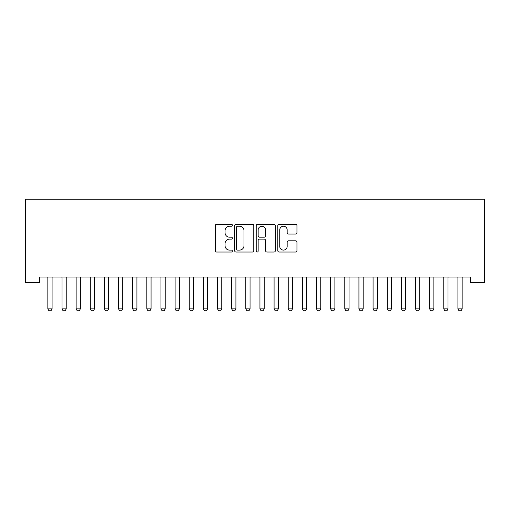<?xml version="1.0" encoding="UTF-8"?>
<svg xmlns="http://www.w3.org/2000/svg" width="510" height="510" viewBox="0 0 510 510"><rect width="100%" height="100%" fill="white"/><g stroke="black" fill="none" stroke-linecap="round" stroke-linejoin="round"><path stroke-width="0.76" d="M232.375 225.248A0.969 0.969 0 0 0 231.406 224.279L216.654 224.279A1.39 1.39 0 0 0 215.271 225.669L215.271 250.652A1.39 1.39 0 0 0 216.654 252.036L231.406 252.036A0.969 0.969 0 0 0 232.375 251.067A0.969 0.969 0 0 0 231.406 250.098L229.494 250.098A4.443 4.443 0 0 1 225.057 245.654L225.057 243.57A4.443 4.443 0 0 1 229.494 239.133L231.406 239.133A0.969 0.969 0 0 0 232.375 238.157A0.969 0.969 0 0 0 231.406 237.188L229.494 237.188A4.443 4.443 0 0 1 225.057 232.745L225.057 230.667A4.443 4.443 0 0 1 229.494 226.223L231.406 226.223A0.969 0.969 0 0 0 232.375 225.248M295.564 234.065A1.39 1.39 0 0 0 296.954 232.675L296.954 225.669A1.39 1.39 0 0 0 295.564 224.279L279.187 224.279A1.39 1.39 0 0 0 277.797 225.669L277.797 250.652A1.39 1.39 0 0 0 279.187 252.036L295.564 252.036A1.39 1.39 0 0 0 296.954 250.652L296.954 242.186A1.39 1.39 0 0 0 295.564 240.797L288.552 240.797A1.39 1.39 0 0 0 287.168 242.186L287.168 246.381A3.71 3.71 0 0 1 283.452 250.098A3.71 3.71 0 0 1 279.741 246.381L279.741 229.933A3.71 3.71 0 0 1 283.452 226.223A3.71 3.71 0 0 1 287.168 229.933L287.168 232.675A1.39 1.39 0 0 0 288.552 234.065L295.564 234.065M470.36 277.045L39.64 277.045L39.64 282.699L25.5 282.699L25.5 199.27L484.5 199.27L484.5 282.699L470.36 282.699L470.36 277.045M253.782 225.669A1.39 1.39 0 0 0 252.399 224.279L236.022 224.279A1.39 1.39 0 0 0 234.632 225.669L234.632 250.652A1.39 1.39 0 0 0 236.022 252.036L252.399 252.036A1.39 1.39 0 0 0 253.782 250.652L253.782 225.669M257.601 224.279L273.978 224.279A1.39 1.39 0 0 1 275.368 225.669L275.368 250.652A1.39 1.39 0 0 1 273.978 252.036L266.972 252.036A1.39 1.39 0 0 1 265.582 250.652L265.582 240.516A1.39 1.39 0 0 0 264.193 239.133L259.545 239.133A1.39 1.39 0 0 0 258.156 240.516L258.156 251.067A0.969 0.969 0 0 1 257.187 252.036A0.969 0.969 0 0 1 256.218 251.067L256.218 225.669A1.39 1.39 0 0 1 257.601 224.279M237.545 226.223A0.969 0.969 0 0 0 236.576 227.192L236.576 249.122A0.969 0.969 0 0 0 237.545 250.098L239.56 250.098A4.443 4.443 0 0 0 244.003 245.654L244.003 230.667A4.443 4.443 0 0 0 239.56 226.223L237.545 226.223M265.582 230.004A3.71 3.71 0 0 0 261.872 226.293A3.71 3.71 0 0 0 258.156 230.004L258.156 235.798A1.39 1.39 0 0 0 259.545 237.188L264.193 237.188A1.39 1.39 0 0 0 265.582 235.798L265.582 230.004M47.774 277.351A1.415 1.415 -179.3 0 1 47.844 277.778A1.415 1.415 179.5 0 0 47.774 277.351L47.679 277.045M52.249 277.045L52.147 277.351A1.415 1.415 179.5 0 0 52.084 277.778L52.084 308.888L51.026 310.73L48.903 310.73L47.844 308.888L47.844 277.778M47.844 308.888L52.084 308.888M61.914 277.351A1.415 1.415 -179.3 0 1 61.984 277.778A1.415 1.415 179.5 0 0 61.914 277.351L61.818 277.045M76.054 277.351A1.415 1.415 -179.3 0 1 76.124 277.778A1.415 1.415 179.5 0 0 76.054 277.351L75.958 277.045M66.389 277.045L66.294 277.351A1.415 1.415 179.5 0 0 66.223 277.778L66.223 308.888L65.165 310.73L63.042 310.73L61.984 308.888L61.984 277.778M61.984 308.888L66.223 308.888M80.529 277.045L80.433 277.351A1.415 1.415 179.5 0 0 80.363 277.778L80.363 308.888L79.305 310.73L77.182 310.73L76.124 308.888L76.124 277.778M76.124 308.888L80.363 308.888M90.2 277.351A1.415 1.415 -179.3 0 1 90.264 277.778A1.415 1.415 179.5 0 0 90.2 277.351L90.098 277.045M104.34 277.351A1.415 1.415 -179.3 0 1 104.403 277.778A1.415 1.415 179.5 0 0 104.34 277.351L104.238 277.045M94.669 277.045L94.573 277.351A1.415 1.415 179.5 0 0 94.503 277.778L94.503 308.888L93.445 310.73L91.322 310.73L90.264 308.888L90.264 277.778M90.264 308.888L94.503 308.888M108.808 277.045L108.713 277.351A1.415 1.415 179.5 0 0 108.649 277.778L108.649 308.888L107.584 310.73L105.462 310.73L104.403 308.888L104.403 277.778M104.403 308.888L108.649 308.888M118.479 277.351A1.415 1.415 -179.3 0 1 118.543 277.778A1.415 1.415 179.5 0 0 118.479 277.351L118.377 277.045M122.948 277.045L122.853 277.351A1.415 1.415 179.5 0 0 122.789 277.778L122.789 308.888L121.724 310.73L119.608 310.73L118.543 308.888L118.543 277.778M118.543 308.888L122.789 308.888M132.619 277.351A1.415 1.415 -179.3 0 1 132.683 277.778A1.415 1.415 179.5 0 0 132.619 277.351L132.523 277.045M137.088 277.045L136.992 277.351A1.415 1.415 179.5 0 0 136.929 277.778L136.929 308.888L135.864 310.73L133.748 310.73L132.683 308.888L132.683 277.778M132.683 308.888L136.929 308.888M146.759 277.351A1.415 1.415 -179.3 0 1 146.823 277.778A1.415 1.415 179.5 0 0 146.759 277.351L146.663 277.045M151.234 277.045L151.132 277.351A1.415 1.415 179.5 0 0 151.068 277.778L151.068 308.888L150.004 310.73L147.887 310.73L146.823 308.888L146.823 277.778M146.823 308.888L151.068 308.888M160.899 277.351A1.415 1.415 -179.3 0 1 160.969 277.778A1.415 1.415 179.5 0 0 160.899 277.351L160.803 277.045M165.374 277.045L165.272 277.351A1.415 1.415 179.5 0 0 165.208 277.778L165.208 308.888L164.15 310.73L162.027 310.73L160.969 308.888L160.969 277.778M160.969 308.888L165.208 308.888M175.038 277.351A1.415 1.415 -179.3 0 1 175.108 277.778A1.415 1.415 179.5 0 0 175.038 277.351L174.943 277.045M179.514 277.045L179.418 277.351A1.415 1.415 179.5 0 0 179.348 277.778L179.348 308.888L178.29 310.73L176.167 310.73L175.108 308.888L175.108 277.778M175.108 308.888L179.348 308.888M189.178 277.351A1.415 1.415 -179.3 0 1 189.248 277.778A1.415 1.415 179.5 0 0 189.178 277.351L189.083 277.045M193.653 277.045L193.558 277.351A1.415 1.415 179.5 0 0 193.488 277.778L193.488 308.888L192.429 310.73L190.306 310.73L189.248 308.888L189.248 277.778M189.248 308.888L193.488 308.888M203.318 277.351A1.415 1.415 -179.3 0 1 203.388 277.778A1.415 1.415 179.5 0 0 203.318 277.351L203.222 277.045M207.793 277.045L207.697 277.351A1.415 1.415 179.5 0 0 207.627 277.778L207.627 308.888L206.569 310.73L204.446 310.73L203.388 308.888L203.388 277.778M203.388 308.888L207.627 308.888M217.464 277.351A1.415 1.415 -179.3 0 1 217.528 277.778A1.415 1.415 179.5 0 0 217.464 277.351L217.362 277.045M221.933 277.045L221.837 277.351A1.415 1.415 179.5 0 0 221.767 277.778L221.767 308.888L220.709 310.73L218.586 310.73L217.528 308.888L217.528 277.778M217.528 308.888L221.767 308.888M231.604 277.351A1.415 1.415 -179.3 0 1 231.667 277.778A1.415 1.415 179.5 0 0 231.604 277.351L231.502 277.045M236.073 277.045L235.977 277.351A1.415 1.415 179.5 0 0 235.913 277.778L235.913 308.888L234.849 310.73L232.726 310.73L231.667 308.888L231.667 277.778M231.667 308.888L235.913 308.888M245.743 277.351A1.415 1.415 -179.3 0 1 245.807 277.778A1.415 1.415 179.5 0 0 245.743 277.351L245.641 277.045M250.212 277.045L250.117 277.351A1.415 1.415 179.5 0 0 250.053 277.778L250.053 308.888L248.988 310.73L246.872 310.73L245.807 308.888L245.807 277.778M245.807 308.888L250.053 308.888M259.883 277.351A1.415 1.415 -179.3 0 1 259.947 277.778A1.415 1.415 179.5 0 0 259.883 277.351L259.788 277.045M264.358 277.045L264.256 277.351A1.415 1.415 179.5 0 0 264.193 277.778L264.193 308.888L263.128 310.73L261.012 310.73L259.947 308.888L259.947 277.778M259.947 308.888L264.193 308.888M274.023 277.351A1.415 1.415 -179.3 0 1 274.087 277.778A1.415 1.415 179.5 0 0 274.023 277.351L273.927 277.045M278.498 277.045L278.396 277.351A1.415 1.415 179.5 0 0 278.332 277.778L278.332 308.888L277.274 310.73L275.151 310.73L274.087 308.888L274.087 277.778M274.087 308.888L278.332 308.888M288.163 277.351A1.415 1.415 -179.3 0 1 288.233 277.778A1.415 1.415 179.5 0 0 288.163 277.351L288.067 277.045M292.638 277.045L292.536 277.351A1.415 1.415 179.5 0 0 292.472 277.778L292.472 308.888L291.414 310.73L289.291 310.73L288.233 308.888L288.233 277.778M288.233 308.888L292.472 308.888M302.302 277.351A1.415 1.415 -179.3 0 1 302.373 277.778A1.415 1.415 179.5 0 0 302.302 277.351L302.207 277.045M306.778 277.045L306.682 277.351A1.415 1.415 179.5 0 0 306.612 277.778L306.612 308.888L305.554 310.73L303.431 310.73L302.373 308.888L302.373 277.778M302.373 308.888L306.612 308.888M316.442 277.351A1.415 1.415 -179.3 0 1 316.512 277.778A1.415 1.415 179.5 0 0 316.442 277.351L316.347 277.045M320.917 277.045L320.822 277.351A1.415 1.415 179.5 0 0 320.752 277.778L320.752 308.888L319.693 310.73L317.571 310.73L316.512 308.888L316.512 277.778M316.512 308.888L320.752 308.888M330.582 277.351A1.415 1.415 -179.3 0 1 330.652 277.778A1.415 1.415 179.5 0 0 330.582 277.351L330.486 277.045M335.057 277.045L334.962 277.351A1.415 1.415 179.5 0 0 334.892 277.778L334.892 308.888L333.833 310.73L331.71 310.73L330.652 308.888L330.652 277.778M330.652 308.888L334.892 308.888M344.728 277.351A1.415 1.415 -179.3 0 1 344.792 277.778A1.415 1.415 179.5 0 0 344.728 277.351L344.626 277.045M349.197 277.045L349.101 277.351A1.415 1.415 179.5 0 0 349.031 277.778L349.031 308.888L347.973 310.73L345.85 310.73L344.792 308.888L344.792 277.778M344.792 308.888L349.031 308.888M358.868 277.351A1.415 1.415 -179.3 0 1 358.932 277.778A1.415 1.415 179.5 0 0 358.868 277.351L358.766 277.045M363.337 277.045L363.241 277.351A1.415 1.415 179.5 0 0 363.177 277.778L363.177 308.888L362.113 310.73L359.996 310.73L358.932 308.888L358.932 277.778M358.932 308.888L363.177 308.888M373.008 277.351A1.415 1.415 -179.3 0 1 373.071 277.778A1.415 1.415 179.5 0 0 373.008 277.351L372.912 277.045M377.476 277.045L377.381 277.351A1.415 1.415 179.5 0 0 377.317 277.778L377.317 308.888L376.252 310.73L374.136 310.73L373.071 308.888L373.071 277.778M373.071 308.888L377.317 308.888M387.147 277.351A1.415 1.415 -179.3 0 1 387.211 277.778A1.415 1.415 179.5 0 0 387.147 277.351L387.052 277.045M391.623 277.045L391.521 277.351A1.415 1.415 179.5 0 0 391.457 277.778L391.457 308.888L390.392 310.73L388.276 310.73L387.211 308.888L387.211 277.778M387.211 308.888L391.457 308.888M401.287 277.351A1.415 1.415 -179.3 0 1 401.351 277.778A1.415 1.415 179.5 0 0 401.287 277.351L401.192 277.045M405.762 277.045L405.66 277.351A1.415 1.415 179.5 0 0 405.597 277.778L405.597 308.888L404.538 310.73L402.415 310.73L401.351 308.888L401.351 277.778M401.351 308.888L405.597 308.888M415.427 277.351A1.415 1.415 -179.3 0 1 415.497 277.778A1.415 1.415 179.5 0 0 415.427 277.351L415.331 277.045M419.902 277.045L419.8 277.351A1.415 1.415 179.5 0 0 419.736 277.778L419.736 308.888L418.678 310.73L416.555 310.73L415.497 308.888L415.497 277.778M415.497 308.888L419.736 308.888M429.567 277.351A1.415 1.415 -179.3 0 1 429.637 277.778A1.415 1.415 179.5 0 0 429.567 277.351L429.471 277.045M434.042 277.045L433.946 277.351A1.415 1.415 179.5 0 0 433.876 277.778L433.876 308.888L432.818 310.73L430.695 310.73L429.637 308.888L429.637 277.778M429.637 308.888L433.876 308.888M443.706 277.351A1.415 1.415 -179.3 0 1 443.776 277.778A1.415 1.415 179.5 0 0 443.706 277.351L443.611 277.045M448.182 277.045L448.086 277.351A1.415 1.415 179.5 0 0 448.016 277.778L448.016 308.888L446.958 310.73L444.835 310.73L443.776 308.888L443.776 277.778M443.776 308.888L448.016 308.888M457.853 277.351A1.415 1.415 -179.3 0 1 457.916 277.778A1.415 1.415 179.5 0 0 457.853 277.351L457.75 277.045M462.321 277.045L462.226 277.351A1.415 1.415 179.5 0 0 462.156 277.778L462.156 308.888L461.097 310.73L458.974 310.73L457.916 308.888L457.916 277.778M457.916 308.888L462.156 308.888"/></g></svg>

